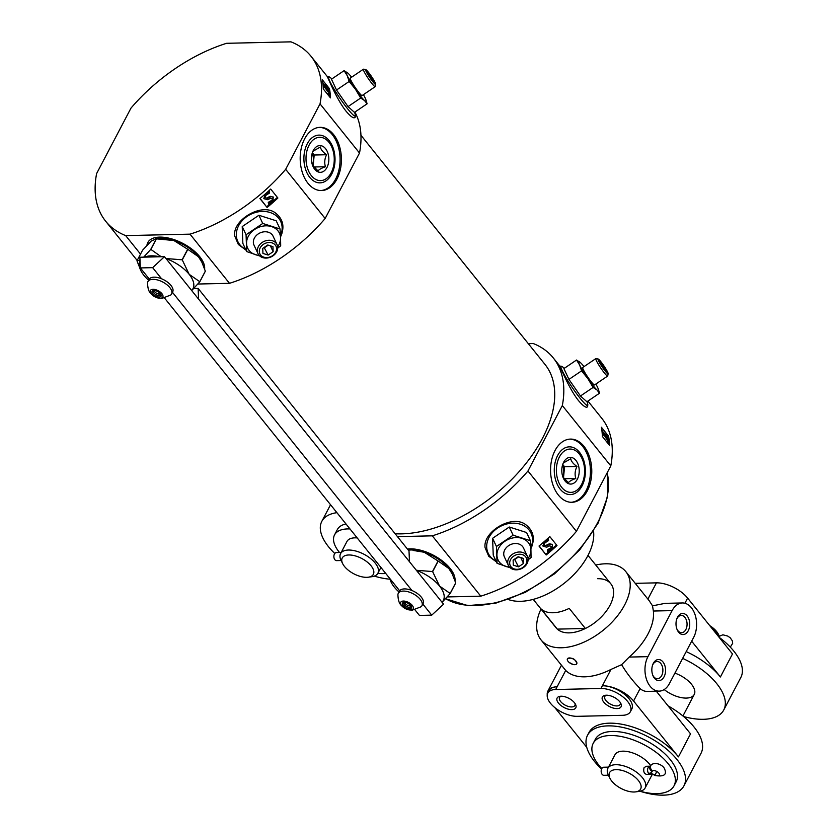 <?xml version="1.0" encoding="UTF-8"?>
<svg xmlns="http://www.w3.org/2000/svg" width="837" height="837" viewBox="0 0 837 837"><rect width="100%" height="100%" fill="white"/><g stroke="black" fill="none" stroke-linecap="round" stroke-linejoin="round"><path stroke-width="1.26" d="M368.385 577.195L371.921 576.703A21.071 10.347 -152.3 0 0 377.885 573.24A21.071 10.347 -152.3 0 0 364.032 554.282A21.071 10.347 -152.3 0 0 340.565 553.655A21.071 10.347 -152.3 0 0 341.098 560.518L342.699 563.719A17.556 8.621 -152.3 0 0 366.773 577.331A17.556 8.621 -152.3 0 0 368.385 577.195A17.556 8.621 -152.3 0 0 371.094 565.833A17.556 8.621 -152.3 0 0 350.515 555.025A17.556 8.621 -152.3 0 0 342.699 563.719M357.2 537.929A21.071 10.347 -152.3 0 0 346.968 541.466L340.565 553.655M336.913 512.673A52.679 25.874 -152.3 0 0 321.827 521.346A52.679 25.874 -152.3 0 0 334.779 553.487M374.327 576.118A52.679 25.874 -152.3 0 0 389.718 579.173M587.93 401.059L601.761 418.28A131.702 76.104 141.2 0 1 610.79 465.895L576.421 531.349A131.702 76.104 141.2 0 1 480.773 596.174L447.251 596.927M242.228 226.565L242.856 243.389L246.695 251.581L246.057 234.758L242.228 226.565L258.895 215.266L276.21 220.79L280.05 228.982L280.552 237.781L280.688 245.806L277.727 248.108M281.912 233.596L280.646 236.641C285.009 226.691 283.073 218.645 274.818 212.514C260.82 202.7 232.278 220.455 234.716 235.94L238.346 244.498L246.015 250.117M140.522 254.103L125.665 235.605L190.009 234.151A131.702 76.104 141.2 0 0 285.668 169.325L325.154 218.488A131.702 76.104 141.2 0 1 229.495 283.314L197.888 284.025M190.009 234.151L229.495 283.314M259.92 198.547A131.702 76.104 -38.8 0 0 270.707 189.078L277.884 198.013A131.702 76.104 141.2 0 1 267.097 207.482L259.92 198.547M372.873 81.785A8.925 1.015 -124.1 0 1 367.38 73.771A8.925 1.015 -124.1 0 1 365.769 69.628A8.925 1.015 -124.1 0 1 371.482 76.46A8.925 1.015 -124.1 0 1 375.708 84.296A8.925 1.015 -124.1 0 1 372.873 81.785M368.709 75.299L367.192 72.055L369.127 73.782L374.097 82.005L368.709 75.299M355.202 117.274C353.863 118.854 350.808 116.803 346.016 111.133C336.192 98.829 327.257 75.801 327.225 76.523L330.05 77.402A23.666 2.689 -124.1 0 0 332.289 86.075A23.666 2.689 -124.1 0 0 347.868 109.092A23.666 2.689 -124.1 0 0 355.254 114.596L355.202 117.274M354.909 112.074A131.702 76.104 141.2 0 1 359.512 153.035L325.154 218.488M125.665 235.605A131.702 76.104 141.2 0 1 105.64 221.188A131.702 76.104 141.2 0 1 96.611 173.573L130.98 108.119A131.702 76.104 141.2 0 1 226.628 43.294L290.973 41.85A131.702 76.104 141.2 0 1 310.998 56.257A131.702 76.104 141.2 0 1 320.027 103.872L359.512 153.035M323.281 88.942A131.702 76.104 -38.8 0 0 322.297 79.735L329.475 88.68A131.702 76.104 141.2 0 1 330.458 97.877L323.281 88.942M492.595 538.306L493.234 555.13L497.073 563.332L496.435 546.498L492.595 538.306L509.273 527.007L526.588 532.531L530.417 540.723L530.92 549.522L531.056 557.547L528.105 559.848M532.29 545.337L531.014 548.392C535.387 538.432 533.441 530.386 525.186 524.255C511.187 514.441 482.646 532.196 485.083 547.68L488.724 556.239L496.383 561.857M397.449 536.622L432.31 535.837A131.702 76.104 141.2 0 0 527.959 471.011L576.421 531.349M432.31 535.837L480.773 596.174M539.007 546.038A131.702 76.104 -38.8 0 0 549.794 536.569L556.982 545.515A131.702 76.104 141.2 0 1 546.195 554.983L539.007 546.038M605.297 371.178A8.925 1.015 -124.1 0 1 599.805 363.164A8.925 1.015 -124.1 0 1 598.193 359.021A8.925 1.015 -124.1 0 1 603.906 365.853A8.925 1.015 -124.1 0 1 608.133 373.7A8.925 1.015 -124.1 0 1 605.297 371.178M601.133 364.691L599.616 361.448L601.552 363.185L606.522 371.398L601.133 364.691M587.626 406.667C586.287 408.247 583.232 406.207 578.44 400.525C568.616 388.222 559.681 365.194 559.65 365.915L562.474 366.794A23.666 2.689 -124.1 0 0 564.713 375.468A23.666 2.689 -124.1 0 0 580.292 398.485A23.666 2.689 -124.1 0 0 587.679 403.989L587.626 406.667M528.304 343.651L533.274 343.536A131.702 76.104 141.2 0 1 553.299 357.943A131.702 76.104 141.2 0 1 562.328 405.558L610.79 465.895M602.368 436.433A131.702 76.104 -38.8 0 0 601.384 427.236L608.562 436.171A131.702 76.104 141.2 0 1 609.545 445.378L602.368 436.433M260.077 198.421L267.097 207.482M539.164 545.912L546.195 554.983M322.747 82.549L323.595 83.595M328.114 89.224L329.475 88.68M601.845 430.051L602.682 431.097M607.202 436.726L608.562 436.171M285.668 169.325L320.027 103.872M360.946 135.27L545.086 364.545A121.166 70.015 141.2 0 1 519.432 471.262A121.166 70.015 141.2 0 1 395.158 533.765M527.959 471.011L562.328 405.558M593.538 531.118A57.952 33.48 141.2 0 1 564.912 582.719A57.952 33.48 141.2 0 1 508.352 599.533M277.371 197.375A130.29 75.288 141.2 0 1 272.695 201.644M271.23 202.92A130.29 75.288 141.2 0 1 266.741 206.729M556.469 544.877A130.29 75.288 141.2 0 1 551.782 549.135M550.317 550.422A130.29 75.288 141.2 0 1 545.839 554.22M328.993 94.361A130.29 75.288 141.2 0 1 329.14 96.245M608.081 441.863A130.29 75.288 141.2 0 1 608.237 443.736M328.575 93.179L327.654 93.796L328.177 94.916L329.098 94.288L328.596 91.181L324.85 85.374L323.72 84.819L324.107 87.78L323.239 87.969M328.596 91.181L327.717 91.777L323.971 85.97L324.85 85.374M607.641 440.691L606.752 441.298L607.264 442.407L608.196 441.79L607.683 438.672L603.937 432.875L602.807 432.31L603.195 435.282L602.326 435.46M607.683 438.672L606.804 439.279L603.058 433.472L603.937 432.875M270.487 196.904L267.505 198.296L267.233 197.72L270.215 196.318L273.322 197.291M273.322 197.302L270.215 196.318M273.05 196.852L273.165 200.964L269.524 203.768L268.572 204.008L268.258 202.345L271.711 200.357L271.973 200.932L272.433 198.903L270.424 198.379L267.641 199.698L263.99 198.704L264.9 194.969L269.409 191.872L269.493 193.065L265.8 195.377L265.245 197.678L267.505 198.296M267.694 191.851L269.137 191.286L269.409 191.872M546.592 545.797L546.32 545.222L549.302 543.82L552.41 544.793L552.253 548.465L549.501 550.882L547.67 551.499L547.618 550.422L550.777 548.748L551.52 546.404L549.511 545.881L546.728 547.199L543.077 546.205L543.987 542.46L548.497 539.363L548.58 540.566L544.887 542.878L544.332 545.18L546.592 545.797L549.574 544.395M552.138 544.353L549.302 543.82M547.67 551.499L547.346 549.846L550.798 547.858L551.07 548.434M546.781 539.342L548.225 538.787L548.497 539.363M322.904 83.815L325.405 85.165L327.152 87.582C329.171 90.93 329.809 93.169 329.067 94.309L328.177 94.916M323.26 88.356L324.107 87.78M326.095 88.638L326.974 88.042M602.284 431.139L606.239 435.073C608.258 438.421 608.897 440.67 608.164 441.81L607.264 442.407M602.347 435.847L603.195 435.282M605.182 436.14L606.061 435.543M271.418 200.671L271.973 200.932M271.69 201.246L268.531 202.92L268.572 204.008M267.955 191.715L268.217 192.29M269.524 201.979L269.796 202.554M268.258 202.345L268.531 202.92M547.042 539.206L547.314 539.792M548.612 549.48L548.884 550.045M547.346 549.846L547.618 550.422M407.42 549.041A31.607 15.526 27.7 0 1 439.038 558.572A31.607 15.526 27.7 0 1 455.014 580.732M558.373 495.065A31.607 20.601 -91.3 0 1 551.593 460.224A31.607 20.601 -91.3 0 1 570.457 439.09A31.607 20.601 -91.3 0 1 591.769 470.227A31.607 20.601 -91.3 0 1 571.88 502.294A31.607 20.601 -91.3 0 1 558.373 495.065M146.967 245.21A31.607 15.526 27.7 0 1 147.804 242.531A31.607 15.526 27.7 0 1 180.258 242.123A31.607 15.526 27.7 0 1 204.636 268.991M307.995 183.324A31.607 20.601 -91.3 0 1 301.215 148.484A31.607 20.601 -91.3 0 1 320.09 127.35A31.607 20.601 -91.3 0 1 341.391 158.486A31.607 20.601 -91.3 0 1 321.502 190.554A31.607 20.601 -91.3 0 1 307.995 183.324M569.798 439.122A31.607 20.601 -91.3 0 1 590.43 470.258A31.607 20.601 -91.3 0 1 571.211 502.284M560.173 489.143A23.886 15.568 -91.3 0 1 556.741 483.231A23.886 15.568 -91.3 0 1 556.187 458.812A23.886 15.568 -91.3 0 1 578.085 450.724A23.886 15.568 -91.3 0 1 582.562 484.864A23.886 15.568 -91.3 0 1 560.173 489.143M319.42 127.381A31.607 20.601 -91.3 0 1 340.063 158.517A31.607 20.601 -91.3 0 1 320.843 190.543M309.795 177.402A23.886 15.568 -91.3 0 1 306.363 171.48A23.886 15.568 -91.3 0 1 305.819 147.071A23.886 15.568 -91.3 0 1 327.706 138.984A23.886 15.568 -91.3 0 1 332.195 173.123A23.886 15.568 -91.3 0 1 309.795 177.402M147.615 244.519A31.607 15.526 27.7 0 1 148.191 241.872M581.589 370.854L587.94 378.732L593.098 387.426L596.917 389.906L599.533 393.202L586.904 401.76L580.459 395.995L568.951 379.412L563.887 368.604L576.526 360.036L579.654 365.037L581.589 370.854L568.951 379.412M595.86 384.037A17.556 1.998 -124.1 0 1 597.597 387.385A17.556 1.998 -124.1 0 1 598.246 388.881A17.556 1.998 -124.1 0 1 596.917 389.906A17.556 1.998 -124.1 0 1 587.94 378.732A17.556 1.998 -124.1 0 1 579.654 365.037A17.556 1.998 -124.1 0 1 580.344 362.515A17.556 1.998 -124.1 0 1 580.428 362.588L576.526 360.036M599.533 393.202L598.246 388.881M593.098 387.426L580.459 395.995M580.428 362.588L580.418 362.588A17.556 1.998 -124.1 0 1 584.038 366.596M608.133 373.7L607.725 375.907A10.536 1.193 -124.1 0 1 607.652 376.043A10.536 1.193 -124.1 0 1 604.377 372.946A10.536 1.193 -124.1 0 1 598.162 363.928A10.536 1.193 -124.1 0 1 595.829 358.602A10.536 1.193 -124.1 0 1 595.986 358.581L598.193 359.021M607.652 376.043L594.542 384.936A10.536 1.193 -124.1 0 1 591.257 381.829A10.536 1.193 -124.1 0 1 585.042 372.821A10.536 1.193 -124.1 0 1 582.719 367.495L595.829 358.602M600.694 363.76L601.552 363.185M604.011 368.824L605.005 368.154M496.435 546.498L513.112 535.199L509.273 527.007M510.183 567.748L497.073 563.332M513.112 535.199L530.417 540.723M509.607 567.204A17.556 14.187 -25.1 0 1 505.904 566.482A17.556 14.187 -25.1 0 1 496.937 555.308A17.556 14.187 -25.1 0 1 504.952 541.236A17.556 14.187 -25.1 0 1 521.953 538.348A17.556 14.187 -25.1 0 1 530.92 549.522A17.556 14.187 -25.1 0 1 528.053 558.561M510.978 566.754A8.925 7.209 -25.1 0 1 518.04 554.376A8.925 7.209 -25.1 0 1 525.929 564.211A8.925 7.209 -25.1 0 1 510.978 566.754M513.123 560.12L513.311 565.174L518.511 566.827L523.512 563.437L523.313 558.384L518.124 556.731L513.123 560.12M509.241 566.785A10.536 8.516 -25.1 0 1 508.373 565.383A10.536 8.516 -25.1 0 1 514.295 553.205A10.536 8.516 -25.1 0 1 527.456 556.448A10.536 8.516 -25.1 0 1 522.434 568.156A10.536 8.516 -25.1 0 1 509.241 566.785M527.456 556.448L523.47 547.942A10.536 8.516 154.9 0 0 522.591 546.54A10.536 8.516 154.9 0 0 509.409 545.169A10.536 8.516 154.9 0 0 504.387 556.887L508.373 565.383M514.514 559.179L518.511 566.827M520.76 557.568L523.512 563.437M514.996 559.336L518.605 556.887M349.165 81.461L355.516 89.339L360.674 98.034L364.493 100.513L367.108 103.798L354.48 112.367L348.035 106.602L336.526 90.019L331.462 79.201L344.101 70.643L347.229 75.644L349.165 81.461L336.526 90.019M363.436 94.644A17.556 1.998 -124.1 0 1 365.173 97.992A17.556 1.998 -124.1 0 1 365.821 99.488A17.556 1.998 -124.1 0 1 364.493 100.513A17.556 1.998 -124.1 0 1 355.516 89.339A17.556 1.998 -124.1 0 1 347.229 75.644A17.556 1.998 -124.1 0 1 347.92 73.122A17.556 1.998 -124.1 0 1 347.993 73.196L344.101 70.643M367.108 103.798L365.821 99.488M360.674 98.034L348.035 106.602M347.993 73.196L347.993 73.196A17.556 1.998 -124.1 0 1 351.613 77.203M375.708 84.296L375.3 86.514A10.536 1.193 -124.1 0 1 375.227 86.65A10.536 1.193 -124.1 0 1 371.952 83.554A10.536 1.193 -124.1 0 1 365.727 74.535A10.536 1.193 -124.1 0 1 363.404 69.209A10.536 1.193 -124.1 0 1 363.561 69.189L365.769 69.628M375.227 86.65L362.118 95.544A10.536 1.193 -124.1 0 1 358.832 92.436A10.536 1.193 -124.1 0 1 352.618 83.428A10.536 1.193 -124.1 0 1 350.295 78.092L363.404 69.209M368.27 74.367L369.127 73.782M371.586 79.431L372.58 78.762M246.057 234.758L262.734 223.458L258.895 215.266M259.805 256.007L246.695 251.581M262.734 223.458L280.05 228.982M259.229 255.463A17.556 14.187 -25.1 0 1 255.536 254.73A17.556 14.187 -25.1 0 1 246.559 243.557A17.556 14.187 -25.1 0 1 254.584 229.495A17.556 14.187 -25.1 0 1 271.575 226.607A17.556 14.187 -25.1 0 1 280.552 237.781A17.556 14.187 -25.1 0 1 277.685 246.821M260.61 255.013A8.925 7.209 -25.1 0 1 267.662 242.636A8.925 7.209 -25.1 0 1 275.561 252.471A8.925 7.209 -25.1 0 1 260.61 255.013M262.745 248.38L262.944 253.423L268.133 255.086L273.134 251.696L272.946 246.643L267.756 244.99L262.745 248.38M258.874 255.044A10.536 8.516 -25.1 0 1 257.995 253.642A10.536 8.516 -25.1 0 1 263.927 241.464A10.536 8.516 -25.1 0 1 277.078 244.707A10.536 8.516 -25.1 0 1 272.056 256.415A10.536 8.516 -25.1 0 1 258.874 255.044M277.078 244.707L273.092 236.201A10.536 8.516 154.9 0 0 272.224 234.799A10.536 8.516 154.9 0 0 259.041 233.429A10.536 8.516 154.9 0 0 254.019 245.136L257.995 253.642M264.136 247.438L268.133 255.086M270.393 245.827L273.134 251.696M264.628 247.595L268.238 245.147M345.984 523.972A35.123 17.253 -152.3 0 0 337.374 529.518L334.528 534.927A35.123 17.253 -152.3 0 0 339.519 552.483M377.864 573.272A35.123 17.253 -152.3 0 0 383.566 573.607A35.123 17.253 -152.3 0 0 385.742 573.471M349.981 528.942A35.123 17.253 -152.3 0 0 334.528 534.927M341.193 552.451L336.411 552.556A4.039 2.637 88.7 0 0 334.444 554.021A4.039 2.637 88.7 0 0 334.151 558.342A4.039 2.637 88.7 0 0 336.6 560.633L341.109 560.528M585.366 628.482L569.223 608.373A35.123 20.297 -38.8 0 1 541.162 609.001L557.316 629.121A35.123 20.297 -38.8 0 0 585.366 628.482L557.316 629.121M672.111 610.612L647.932 656.658A21.071 13.737 88.7 0 0 646.436 679.184A21.071 13.737 88.7 0 0 659.169 691.132A21.071 13.737 88.7 0 0 669.474 683.473L693.643 637.428A21.071 13.737 88.7 0 0 695.139 614.902A21.071 13.737 88.7 0 0 682.406 602.954A21.071 13.737 88.7 0 0 672.111 610.612L653.362 611.031A54.436 31.461 141.2 0 1 629.194 657.076L621.629 664.672L610.968 669.433A54.436 31.461 141.2 0 1 565.697 670.447L540.995 639.866A54.436 31.461 141.2 0 1 541.005 609.033M653.362 611.031L652.525 605.831L649.292 600.851L625.877 571.692A54.436 31.461 141.2 0 1 603.132 630.303A54.436 31.461 141.2 0 1 540.995 639.866M595.766 565.048A54.436 31.461 141.2 0 1 605.475 563.793A54.436 31.461 141.2 0 1 625.877 571.692M576.756 663.751L576.871 663.532C575.322 658.918 572.215 657.286 567.538 658.635L567.423 658.855A5.273 2.584 -152.3 0 0 569.045 662.36A5.273 2.584 -152.3 0 0 572.947 664.411A5.273 2.584 -152.3 0 0 574.778 664.662A5.273 2.584 -152.3 0 0 576.756 663.751A5.273 2.584 -152.3 0 0 574.862 660.037A5.273 2.584 -152.3 0 0 569.401 657.955A5.273 2.584 -152.3 0 0 567.423 658.855M597.649 578.691A35.123 20.297 141.2 0 1 610.811 583.787A35.123 20.297 141.2 0 1 596.143 621.598A35.123 20.297 141.2 0 1 556.05 627.771L533.242 599.376M652.504 665.331A8.632 5.629 -91.3 0 1 657.066 661.471A8.632 5.629 -91.3 0 1 662.287 666.357A8.632 5.629 -91.3 0 1 661.669 675.595A8.632 5.629 -91.3 0 1 657.453 678.734A8.632 5.629 -91.3 0 1 652.724 675.072M682.406 602.954L665.133 603.341L652.525 605.831M686.204 651.604A54.436 26.732 -152.3 0 1 720.406 676.976L732.49 653.948L687.616 598.089A24.587 12.074 -152.3 0 0 656.417 582.855L635.22 583.337M640.012 791.237A54.436 26.732 -152.3 0 0 663.574 795.15A54.436 26.732 -152.3 0 0 683.955 785.817A54.436 26.732 -152.3 0 0 664.473 747.357A54.436 26.732 -152.3 0 0 607.934 725.878A54.436 26.732 -152.3 0 0 587.564 735.21L588.986 732.501A54.436 26.732 -152.3 0 1 609.357 723.168A54.436 26.732 -152.3 0 1 678.451 756.878L633.578 701.008A24.587 12.074 -152.3 0 0 602.378 685.785L610.968 669.433M659.169 691.132L647.189 691.404A21.071 13.737 -91.3 0 1 640.096 688.589C632.762 681.046 626.599 673.074 621.629 664.672M600.956 688.495L555.695 689.51A21.071 10.347 -152.3 0 0 547.806 693.12A21.071 10.347 -152.3 0 0 555.339 708.008A21.071 10.347 -152.3 0 0 577.227 716.326L622.498 715.311A21.071 10.347 -152.3 0 0 630.387 711.701A21.071 10.347 -152.3 0 0 622.843 696.813A21.071 10.347 -152.3 0 0 600.956 688.495L602.378 685.785A21.071 10.347 -152.3 0 1 624.266 694.103A21.071 10.347 -152.3 0 1 631.809 708.991L630.387 711.701M555.695 689.51L557.107 686.8A24.587 12.074 -152.3 0 0 547.911 691.017A24.587 12.074 -152.3 0 0 547.241 694.909M683.609 716.535A54.436 26.732 -152.3 0 0 703.394 719.307A54.436 26.732 -152.3 0 0 723.764 709.975L740.829 677.478A54.436 26.732 -152.3 0 0 719.119 637.302M723.764 709.975A54.436 26.732 -152.3 0 0 682.647 658.374M587.564 735.21A54.436 26.732 -152.3 0 0 601.583 769.004M668.062 705.863A54.436 26.732 27.7 0 1 701.019 753.31L683.955 785.817M554.858 707.621L586.758 747.336M565.697 670.447L557.107 686.8A21.071 10.347 -152.3 0 0 549.229 690.41L547.806 693.12M720.406 676.976L691.665 641.194M656.281 691.195L690.535 733.85L678.451 756.878M603.739 702.076A10.536 5.179 27.7 0 1 605.381 695.275A10.536 5.179 27.7 0 1 620.782 703.362A10.536 5.179 27.7 0 1 616.084 708.573A10.536 5.179 27.7 0 1 603.739 702.076M558.467 703.101A10.536 5.179 27.7 0 1 560.11 696.29A10.536 5.179 27.7 0 1 575.521 704.377A10.536 5.179 27.7 0 1 570.824 709.598A10.536 5.179 27.7 0 1 558.467 703.101M688.255 630.721A10.536 6.863 -91.3 0 1 677.091 629.539A10.536 6.863 -91.3 0 1 676.851 618.763A10.536 6.863 -91.3 0 1 686.675 615.362A10.536 6.863 -91.3 0 1 688.255 630.721M664.086 676.767A10.536 6.863 -91.3 0 1 652.923 675.585A10.536 6.863 -91.3 0 1 652.682 664.808A10.536 6.863 -91.3 0 1 662.496 661.408A10.536 6.863 -91.3 0 1 664.086 676.767M664.18 689.552A21.071 10.347 -152.3 0 0 686.34 698.079A21.071 10.347 -152.3 0 0 694.229 694.469A21.071 10.347 -152.3 0 0 674.904 673.115M676.673 619.286A8.632 5.629 -91.3 0 1 681.234 615.425A8.632 5.629 -91.3 0 1 686.455 620.311A8.632 5.629 -91.3 0 1 685.848 629.55A8.632 5.629 -91.3 0 1 681.632 632.688A8.632 5.629 -91.3 0 1 676.892 629.026M574.977 703.457A8.632 4.237 27.7 0 1 574.873 705.465A8.632 4.237 27.7 0 1 568.564 706.522A8.632 4.237 27.7 0 1 560.685 701.594A8.632 4.237 27.7 0 1 559.587 697.441A8.632 4.237 27.7 0 1 561.177 696.217M620.248 702.442A8.632 4.237 27.7 0 1 620.144 704.451A8.632 4.237 27.7 0 1 613.835 705.507A8.632 4.237 27.7 0 1 605.946 700.579A8.632 4.237 27.7 0 1 604.848 696.426A8.632 4.237 27.7 0 1 606.448 695.191M719.171 636.026A21.071 10.347 -152.3 0 0 712.549 629.121M635.67 791.875L639.206 791.373A21.071 10.347 -152.3 0 0 645.17 787.91A21.071 10.347 -152.3 0 0 631.328 768.952A21.071 10.347 -152.3 0 0 607.861 768.324A21.071 10.347 -152.3 0 0 608.394 775.198L609.995 778.389A17.556 8.621 -152.3 0 0 634.069 792.001A17.556 8.621 -152.3 0 0 635.67 791.875A17.556 8.621 -152.3 0 0 638.39 780.502A17.556 8.621 -152.3 0 0 617.811 769.695A17.556 8.621 -152.3 0 0 609.995 778.389M607.861 768.324L614.965 754.775A21.071 10.347 27.7 0 1 622.854 751.166A21.071 10.347 27.7 0 1 650.673 765.667M649.847 766.19L646.185 766.273L644.04 767.749C643.224 771.275 643.998 773.472 646.363 774.351L650.328 774.267A4.039 2.637 88.7 0 1 648.602 773.336L648.602 773.336A9.092 4.467 27.7 0 1 654.984 774.999L650.328 774.267M719.245 635.974L718.408 634.289A17.556 8.621 -152.3 0 0 709.724 625.616M640.096 791.216A45.658 22.421 -152.3 0 0 656.961 793.622A45.658 22.421 -152.3 0 0 674.047 785.797L676.181 781.737A45.658 22.421 -152.3 0 0 646.185 740.661A45.658 22.421 -152.3 0 0 595.337 739.291L593.203 743.35A45.658 22.421 -152.3 0 0 601.803 768.565M674.047 785.797A45.658 22.421 -152.3 0 0 644.051 744.721A45.658 22.421 -152.3 0 0 593.203 743.35M650.694 766.096L650.129 766.169A4.039 2.637 88.7 0 0 647.712 768.868A4.039 2.637 88.7 0 0 648.581 773.315A4.039 2.637 88.7 0 0 648.602 773.336M608.489 767.121L603.707 767.226A4.039 2.637 88.7 0 0 601.73 768.701A4.039 2.637 88.7 0 0 601.447 773.011A4.039 2.637 88.7 0 0 603.885 775.303L608.394 775.208M649.951 767.058C652.232 760.247 663.563 764.443 664.819 769.538C666.922 774.926 663.584 776.914 654.816 775.491L656.836 771.484L654.984 774.999A4.039 1.988 -152.3 0 0 659.368 775.052A4.039 1.988 -152.3 0 0 656.71 771.421A4.039 1.988 -152.3 0 0 652.211 771.295A4.039 1.988 -152.3 0 0 652.149 771.463L649.962 767.058M650.213 766.43A4.039 3.505 18.7 0 0 649.93 767.027A4.039 3.505 18.7 0 0 652.128 771.442L652.128 771.442A4.039 3.505 -162.3 0 1 652.117 771.442L651.992 771.756A9.092 4.467 -152.3 0 0 652.128 771.442L652.305 771.159M648.581 773.315A9.092 4.467 -152.3 0 0 651.992 771.756M164.596 298.118L399.667 590.796A13.35 6.55 -152.3 0 0 399.416 591.204L398.276 593.37A13.35 6.55 -152.3 0 0 397.91 594.573C398.245 604.816 401.561 605.402 404.177 607.892A7.02 3.453 -152.3 0 0 406.604 609.169A7.02 3.453 -152.3 0 0 410.548 610.006A7.02 3.453 -152.3 0 0 411.574 604.628A7.02 3.453 -152.3 0 0 401.76 601.374A7.02 3.453 -152.3 0 0 404.177 607.892M172.443 292.301L411.961 590.524A13.35 6.55 -152.3 0 0 399.667 590.796M205.327 271.136L199.781 281.703A34.422 16.907 -152.3 0 1 199.792 281.807L205.337 271.24A34.422 16.907 -152.3 0 0 205.327 271.136L201.874 262.222L198.421 256.718L187.823 249.342A34.422 16.907 -152.3 0 0 187.666 249.238L173.897 240.522L156.414 238.848A34.422 16.907 -152.3 0 0 156.278 238.848L155.263 238.796M201.884 262.222L201.455 261.364A29.85 14.658 -152.3 0 0 198.421 256.718A29.85 14.658 -152.3 0 0 173.897 240.522A29.85 14.658 -152.3 0 0 157.806 238.451L155.389 238.786M156.414 238.848L150.869 249.405A34.422 16.907 -152.3 0 0 150.733 249.416L156.278 238.848L151.256 241.025L142.541 250.253L136.996 260.82A34.422 16.907 -152.3 0 0 137.006 260.914L140.878 270.686A29.85 14.658 -152.3 0 0 143.912 275.342A29.85 14.658 -152.3 0 0 148.63 280.238M187.666 249.238L182.121 259.805A34.422 16.907 -152.3 0 1 182.267 259.899L189.172 274.327A29.85 14.658 -152.3 0 0 166.04 258.612L191.652 290.502A29.85 14.658 -152.3 0 0 189.172 274.327L199.781 281.703M187.823 249.342L182.267 259.899M150.869 249.405L161.154 256.718M143.671 257.147L150.733 249.416M159.836 256.781A29.85 14.658 -152.3 0 0 144.539 257.126L139.884 257.231L140.344 267.924L152.648 267.652L164.481 256.677L144.539 257.126M165.977 258.539L182.121 259.805M199.792 281.807L192.217 290.02M140.051 261.071A29.85 14.658 -152.3 0 0 140.878 270.686M136.996 260.82L140.009 260.077M191.652 290.502L198.589 299.133L198.128 288.441L193.745 288.535M414.974 609.859L419.442 615.425L431.735 615.143L443.579 604.178L442.02 602.242A29.85 14.658 -152.3 0 0 439.551 586.067A29.85 14.658 -152.3 0 0 416.407 570.353L442.02 602.242M422.821 604.042L431.735 615.143M455.694 582.876L450.149 593.443A34.422 16.907 -152.3 0 1 450.17 593.548L455.715 582.981A34.422 16.907 -152.3 0 0 455.694 582.876L452.252 573.962L448.789 568.459L438.19 561.083A34.422 16.907 -152.3 0 0 438.044 560.978L424.265 552.263L413.122 550.432M452.262 573.962L451.834 573.104A29.85 14.658 -152.3 0 0 448.789 568.459A29.85 14.658 -152.3 0 0 424.265 552.263A29.85 14.658 -152.3 0 0 408.33 550.171M438.044 560.978L432.499 571.545A34.422 16.907 -152.3 0 1 432.645 571.64L439.551 586.067L450.149 593.443M438.19 561.083L432.645 571.64M416.355 570.279L432.499 571.545M450.17 593.548L442.595 601.761M389.864 578.597A29.85 14.658 -152.3 0 0 391.245 582.437A29.85 14.658 -152.3 0 0 394.279 587.082A29.85 14.658 -152.3 0 0 399.008 591.979M198.128 288.441L409.011 551.018L409.471 561.711L416.407 570.353M198.589 299.133L409.471 561.711M140.344 267.924L149.289 279.056A13.35 6.55 -152.3 0 0 149.038 279.464L147.898 281.63A13.35 6.55 -152.3 0 0 147.542 282.833C147.867 293.076 151.183 293.651 153.799 296.152A7.02 3.453 -152.3 0 0 156.237 297.428A7.02 3.453 -152.3 0 0 160.181 298.265A7.02 3.453 -152.3 0 0 161.206 292.887A7.02 3.453 -152.3 0 0 151.382 289.633A7.02 3.453 -152.3 0 0 153.799 296.152M152.648 267.652L161.593 278.784A13.35 6.55 -152.3 0 0 149.289 279.056M164.481 256.677L166.04 258.612M422.79 604.011A13.35 6.55 -152.3 0 0 423.041 603.613A13.35 6.55 -152.3 0 0 411.961 590.524M406.604 609.169L412.222 610.194L421.126 606.762A13.35 6.55 -152.3 0 0 421.911 605.779A13.35 6.55 -152.3 0 0 413.143 593.768A13.35 6.55 -152.3 0 0 398.276 593.37M409.555 608.761A5.074 2.49 -152.3 0 0 411.323 606.239A5.074 2.49 -152.3 0 0 403.905 602.347A5.074 2.49 -152.3 0 0 403.288 605.821A5.074 2.49 -152.3 0 0 409.555 608.761M404.491 602.305A4.039 1.988 -152.3 0 0 403.8 602.86A4.039 1.988 -152.3 0 0 405.254 605.716A4.039 1.988 -152.3 0 0 409.45 607.306A4.039 1.988 -152.3 0 0 410.957 606.616A4.039 1.988 -152.3 0 0 411.019 605.726M404.449 602.326A4.039 1.988 -152.3 0 0 410.161 605.936A4.039 1.988 -152.3 0 0 411.03 605.779M409.481 604.188L408.676 605.726M172.422 292.27A13.35 6.55 -152.3 0 0 172.673 291.872A13.35 6.55 -152.3 0 0 161.593 278.784M156.237 297.428L161.844 298.453L170.748 295.022A13.35 6.55 -152.3 0 0 171.533 294.038A13.35 6.55 -152.3 0 0 162.765 282.027A13.35 6.55 -152.3 0 0 147.898 281.63M159.176 297.02A5.074 2.49 -152.3 0 0 160.955 294.498A5.074 2.49 -152.3 0 0 153.537 290.596A5.074 2.49 -152.3 0 0 152.92 294.08A5.074 2.49 -152.3 0 0 159.176 297.02M154.123 290.565A4.039 1.988 -152.3 0 0 153.433 291.119A4.039 1.988 -152.3 0 0 154.876 293.975A4.039 1.988 -152.3 0 0 159.072 295.566A4.039 1.988 -152.3 0 0 160.578 294.875A4.039 1.988 -152.3 0 0 160.652 293.986M154.071 290.585A4.039 1.988 -152.3 0 0 159.794 294.195A4.039 1.988 -152.3 0 0 160.662 294.038M159.103 292.448L158.298 293.986M559.43 456.918A21.657 14.114 88.7 0 0 562.401 488.191A21.657 14.114 88.7 0 0 582.531 482.426A21.657 14.114 88.7 0 0 581.987 458.467A21.657 14.114 88.7 0 0 559.43 456.918M563.678 462.202A13.361 8.705 88.7 0 0 562.862 464.043A13.361 8.705 88.7 0 0 563.175 477.707A13.361 8.705 88.7 0 0 575.992 481.254A13.361 8.705 88.7 0 0 576.63 461.396A13.361 8.705 88.7 0 0 563.678 462.202M562.893 476.985L568.438 482.719C569.265 481.348 571.723 479.936 575.814 478.471C574.59 474.537 574.977 470.54 576.975 466.471C573.293 463.928 571.221 461.354 570.75 458.728L563.374 462.987M563.479 478.021L564.567 466.753L562.726 464.462M562.914 477.017A10.536 6.863 88.7 0 0 563.981 472.748A10.536 6.863 88.7 0 0 562.631 464.744M564.567 466.753L576.975 466.471M563.981 478.733L575.814 478.471M562.788 476.671A10.536 6.863 88.7 0 0 562.527 465.09M309.062 145.178A21.657 14.114 88.7 0 0 312.034 176.45A21.657 14.114 88.7 0 0 332.153 170.675A21.657 14.114 88.7 0 0 331.619 146.716A21.657 14.114 88.7 0 0 309.062 145.178M313.3 150.461A13.361 8.705 88.7 0 0 312.494 152.303A13.361 8.705 88.7 0 0 312.797 165.967A13.361 8.705 88.7 0 0 325.614 169.513A13.361 8.705 88.7 0 0 326.263 149.656A13.361 8.705 88.7 0 0 313.3 150.461M313.101 166.281L313.613 161.007A10.536 6.863 88.7 0 1 312.536 165.276L318.07 170.978C318.897 169.608 321.356 168.195 325.436 166.73C324.212 162.796 324.599 158.8 326.597 154.73C322.925 152.188 320.853 149.614 320.383 146.988L313.007 151.246M312.253 153.004A10.536 6.863 88.7 0 1 313.613 161.007L314.189 155.012L312.358 152.721M314.189 155.012L326.597 154.73M313.603 166.992L325.436 166.73M312.41 164.931A10.536 6.863 88.7 0 0 312.159 153.349M607.149 472.832A105.357 60.881 141.2 0 1 553.958 573.335A105.357 60.881 141.2 0 1 445.64 598.696M245.607 249.248A23.666 19.125 -25.1 0 1 239.769 244.624A23.666 19.125 -25.1 0 1 257.273 212.033A23.666 19.125 -25.1 0 1 280.468 235.825M495.975 560.989A23.666 19.125 -25.1 0 1 490.137 556.364A23.666 19.125 -25.1 0 1 507.64 523.774A23.666 19.125 -25.1 0 1 530.836 547.565M264.283 194.864L264.555 195.429M270.163 201.644L270.424 202.219M272.946 196.726L273.218 197.302M543.38 542.355L543.642 542.92M550.505 548.172L550.777 548.748M549.25 549.145L549.522 549.721M552.033 544.217L552.305 544.803M684.907 603.247L687.616 598.089M647.89 599.104L656.417 582.855M633.578 701.008L640.096 688.589M647.932 656.658L629.194 657.076M380.919 567.455L377.885 573.24M321.827 521.346L330.542 504.742M607.223 472.685L607.652 496.435L598.11 523.115L579.717 549.878L554.523 573.826L525.312 592.334L495.295 603.341L467.737 605.601L445.587 598.748M310.998 56.257L327.267 76.512M553.299 357.943L559.691 365.905M105.64 221.188L137.184 260.464M263.728 198.139L263.969 198.672M542.815 545.63L543.067 546.163M564.41 368.249L562.474 366.794M587.051 401.655L587.679 403.989M331.986 78.856L330.05 77.402M354.626 112.263L355.254 114.596M588.003 555.391L610.811 583.787M547.911 691.017L561.418 665.3M569.045 662.36L572.947 664.411M652.201 774.507L645.17 787.91M694.229 694.469L682.94 715.98M718.554 636.601L722.886 634.802L727.771 636.078L730.303 637.867L732.365 640.88L732.678 643.308L730.293 647.116M391.245 582.437L390.816 581.579M423.041 603.613L421.911 605.779M172.673 291.872L171.533 294.038M581.987 458.467L581.569 457.525M582.531 482.426L582.144 483.367M331.619 146.716L331.19 145.784M332.153 170.675L331.766 171.627"/></g></svg>
